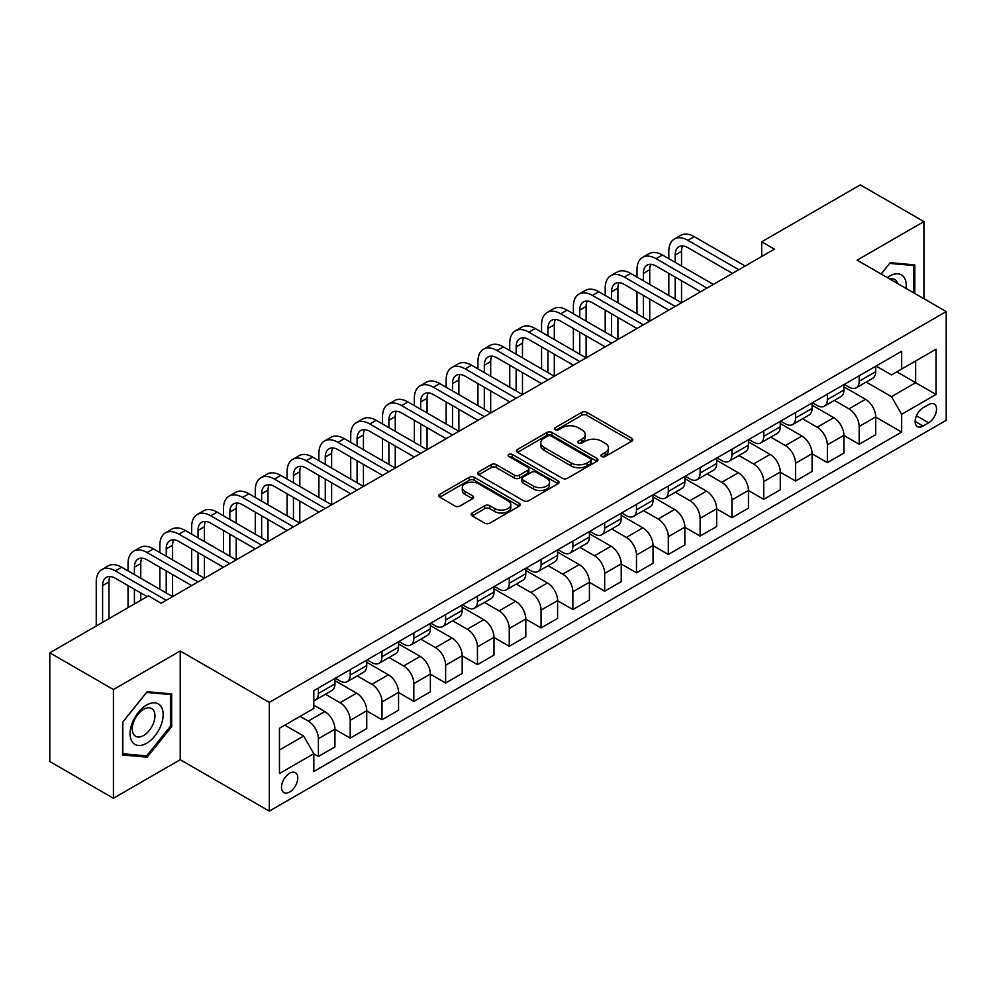 <?xml version="1.0" encoding="UTF-8"?>
<svg xmlns="http://www.w3.org/2000/svg" width="996" height="996" viewBox="0 0 996 996"><rect width="100%" height="100%" fill="white"/><g stroke="black" fill="none" stroke-linecap="round" stroke-linejoin="round"><path stroke-width="1.49" d="M601.709 456.504A2.478 1.432 0 0 0 605.207 456.504L631.75 441.178A3.536 2.042 0 0 0 632.784 439.734A3.536 2.042 0 0 0 631.75 438.29L586.781 412.332A3.536 2.042 0 0 0 581.789 412.332L555.245 427.658A2.478 1.432 0 0 0 554.523 428.666A2.478 1.432 0 0 0 555.245 429.674A2.478 1.432 0 0 0 558.744 429.674L562.18 427.695A11.305 6.524 0 0 1 578.166 427.695L581.913 429.861A11.305 6.524 0 0 1 585.225 434.468A11.305 6.524 0 0 1 581.913 439.087L578.477 441.066A2.478 1.432 0 0 0 577.755 442.075A2.478 1.432 0 0 0 578.477 443.083A2.478 1.432 0 0 0 581.975 443.083L585.411 441.104A11.305 6.524 0 0 1 601.397 441.104L605.145 443.27A11.305 6.524 0 0 1 608.456 447.889A11.305 6.524 0 0 1 605.145 452.495L601.709 454.475A2.478 1.432 0 0 0 600.986 455.496A2.478 1.432 0 0 0 601.709 456.504L601.709 454.475M289.649 792.032A11.516 6.648 120 0 0 297.169 781.885A11.516 6.648 120 0 0 295.401 772.647A11.516 6.648 120 0 0 289.649 773.22A11.516 6.648 120 0 0 282.117 783.366A11.516 6.648 120 0 0 283.885 792.604A11.516 6.648 120 0 0 289.649 792.032M472.129 512.99A3.536 2.042 0 0 0 471.096 514.434A3.536 2.042 0 0 0 472.129 515.878L484.741 523.161A3.536 2.042 0 0 0 489.746 523.161L519.215 506.142A3.536 2.042 0 0 0 520.248 504.698A3.536 2.042 0 0 0 519.215 503.266L474.258 477.308A3.536 2.042 0 0 0 469.253 477.308L439.784 494.315A3.536 2.042 0 0 0 438.75 495.759A3.536 2.042 0 0 0 439.784 497.203L455.023 506.005A3.536 2.042 0 0 0 460.015 506.005L472.627 498.722A3.536 2.042 0 0 0 473.66 497.278A3.536 2.042 0 0 0 472.627 495.834L465.07 491.476A9.45 5.453 0 0 1 462.306 487.617A9.45 5.453 0 0 1 468.145 482.574A9.45 5.453 0 0 1 478.441 483.757L508.035 500.851A9.45 5.453 0 0 1 510.811 504.698A9.45 5.453 0 0 1 504.972 509.74A9.45 5.453 0 0 1 494.676 508.558L489.746 505.707A3.536 2.042 0 0 0 484.741 505.707L472.129 512.99L472.129 515.878M180.226 650.986L113.419 689.543L49.8 652.816L49.8 761.542L113.419 798.269L180.226 759.699L269.294 811.13L269.294 702.404L180.226 650.986L180.226 759.699M923.927 298.738L923.927 221.598L857.133 260.168L946.2 311.586L269.294 702.404M923.927 221.598L860.307 184.87L761.703 241.804L761.703 256.495M49.8 652.816L148.416 595.882L161.14 603.227L774.427 249.149L761.703 241.804M562.429 478.317A3.536 2.042 0 0 0 567.421 478.317L596.903 461.297A3.536 2.042 0 0 0 597.936 459.853A3.536 2.042 0 0 0 596.903 458.409L551.933 432.451A3.536 2.042 0 0 0 546.941 432.451L517.472 449.47A3.536 2.042 0 0 0 516.438 450.914A3.536 2.042 0 0 0 517.472 452.358L562.429 478.317M509.84 457.04A2.478 1.432 0 0 1 512.342 457.388L512.342 454.45L558.059 480.831A3.536 2.042 0 0 1 559.092 482.276A3.536 2.042 0 0 1 558.059 483.72L528.577 500.739A3.536 2.042 0 0 1 523.585 500.739L478.628 474.781L478.628 471.892A3.536 2.042 0 0 0 477.594 473.337A3.536 2.042 0 0 0 478.628 474.781M478.628 471.892L491.24 464.609A3.536 2.042 0 0 1 496.232 464.609L514.471 475.142A3.536 2.042 0 0 0 519.464 475.142L527.83 470.311A3.536 2.042 0 0 0 528.864 468.867A3.536 2.042 0 0 0 527.83 467.423L508.844 456.467A2.478 1.432 0 0 1 508.122 455.458A2.478 1.432 0 0 1 509.653 454.139A2.478 1.432 0 0 1 512.342 454.45M928.646 404.6L923.043 407.825A11.155 6.437 120 0 0 915.76 417.66A11.155 6.437 120 0 0 917.465 426.599A11.155 6.437 120 0 0 923.043 426.051L928.646 422.814A11.155 6.437 120 0 0 935.929 412.979A11.155 6.437 120 0 0 934.223 404.04A11.155 6.437 120 0 0 928.646 404.6M269.294 811.13L946.2 420.312L946.2 311.586M876.094 366.03L891.482 374.919L901.666 369.043L901.666 351.264L313.827 690.651L313.827 708.43L279.465 728.263L279.465 773.519L313.827 753.686L313.827 771.464L901.666 432.065L901.666 414.286L891.482 396.657L866.184 382.053M901.666 369.043L936.016 349.21L936.016 394.453L901.666 414.286M113.419 689.543L113.419 798.269M896.836 371.832L915.66 382.701L915.66 360.963L936.016 349.21M891.482 396.657L915.66 382.701L936.016 394.453M279.465 750.013L303.643 736.044L284.806 725.175M313.827 753.823L318.396 756.474L318.396 738.696A14.392 8.317 -120 0 0 308.225 721.067L300.082 716.361M318.396 756.474L334.942 746.925L334.942 729.147A14.392 8.317 -120 0 0 324.758 711.518L313.827 705.193M334.942 729.296L350.206 738.111L350.206 720.332A14.392 8.317 -120 0 0 340.034 702.703L325.418 694.262M350.206 738.111L366.752 728.562L366.752 710.783A14.392 8.317 -120 0 0 356.568 693.154L334.942 680.666M366.752 710.932L382.016 719.747L382.016 701.968A14.392 8.317 -120 0 0 371.844 684.339L357.228 675.898M382.016 719.747L398.562 710.198L398.562 692.419A14.392 8.317 -120 0 0 388.378 674.778L366.752 662.29M398.562 692.556L413.826 701.383L413.826 683.605A14.392 8.317 -120 0 0 403.654 665.963L389.038 657.534M413.826 701.383L430.372 691.822L430.372 674.055A14.392 8.317 -120 0 0 420.188 656.414L398.562 643.926M430.372 674.192L445.635 683.007L445.635 665.228A14.392 8.317 -120 0 0 435.464 647.599L420.847 639.171M445.635 683.007L462.181 673.458L462.181 655.679A14.392 8.317 -120 0 0 451.997 638.05L430.372 625.563M462.181 655.829L477.445 664.643L477.445 646.865A14.392 8.317 -120 0 0 467.273 629.235L452.657 620.794M477.445 664.643L493.991 655.094L493.991 637.316A14.392 8.317 -120 0 0 483.807 619.686L462.181 607.199M493.991 637.465L509.255 646.28L509.255 628.501A14.392 8.317 -120 0 0 499.083 610.872L484.467 602.431M509.255 646.28L525.801 636.73L525.801 618.952A14.392 8.317 -120 0 0 515.617 601.323L493.991 588.835M525.801 619.101L541.065 627.916L541.065 610.137A14.392 8.317 -120 0 0 530.893 592.508L516.277 584.067M541.065 627.916L557.611 618.367L557.611 600.588A14.392 8.317 -120 0 0 547.427 582.959L525.801 570.471M557.611 600.737L572.874 609.552L572.874 591.773A14.392 8.317 -120 0 0 562.703 574.144L548.086 565.703M572.874 609.552L589.42 600.003L589.42 582.224A14.392 8.317 -120 0 0 579.236 564.595L557.611 552.108M589.42 582.374L604.684 591.188L604.684 573.41A14.392 8.317 -120 0 0 594.512 555.78L579.896 547.339M604.684 591.188L621.23 581.639L621.23 563.861A14.392 8.317 -120 0 0 611.046 546.231L589.42 533.744M621.23 564.01L636.494 572.825L636.494 555.046A14.392 8.317 -120 0 0 626.322 537.417L611.706 528.976M636.494 572.825L653.04 563.275L653.04 545.497A14.392 8.317 -120 0 0 642.856 527.868L621.23 515.368M653.04 545.646L668.304 554.461L668.304 536.682A14.392 8.317 -120 0 0 658.132 519.041L643.516 510.612M668.304 554.461L684.85 544.899L684.85 527.133A14.392 8.317 -120 0 0 674.666 509.491L653.04 497.004M684.85 527.27L700.113 536.085L700.113 518.318A14.392 8.317 -120 0 0 689.942 500.677L675.325 492.248M700.113 536.085L716.659 526.535L716.659 508.757A14.392 8.317 -120 0 0 706.475 491.128L684.85 478.64M716.659 508.906L731.923 517.721L731.923 499.942A14.392 8.317 -120 0 0 721.751 482.313L707.135 473.884M731.923 517.721L748.469 508.172L748.469 490.393A14.392 8.317 -120 0 0 738.285 472.764L716.659 460.276M748.469 490.542L763.733 499.357L763.733 481.578A14.392 8.317 -120 0 0 753.561 463.949L738.945 455.508M763.733 499.357L780.279 489.808L780.279 472.029A14.392 8.317 -120 0 0 770.107 454.4L748.469 441.913M780.279 472.179L795.555 480.993L795.555 463.215A14.392 8.317 -120 0 0 785.371 445.586L770.755 437.144M795.555 480.993L812.089 471.444L812.089 453.666A14.392 8.317 -120 0 0 801.917 436.036L780.279 423.549M812.089 453.815L827.365 462.63L827.365 444.851A14.392 8.317 -120 0 0 817.181 427.222L802.564 418.781M827.365 462.63L843.898 453.08L843.898 435.302A14.392 8.317 -120 0 0 833.727 417.673L812.089 405.185M843.898 435.451L859.175 444.266L859.175 426.487A14.392 8.317 -120 0 0 848.99 408.858L834.374 400.417M859.175 444.266L875.708 434.717L875.708 416.938A14.392 8.317 -120 0 0 865.536 399.309L843.898 386.822M844.284 384.394L848.99 387.108A14.392 8.317 -120 0 0 856.187 387.818A14.392 8.317 -120 0 0 859.175 381.231L859.175 375.803M812.475 402.758L817.181 405.472A14.392 8.317 -120 0 0 824.377 406.194A14.392 8.317 -120 0 0 827.365 399.595L827.365 394.167M780.665 421.121L785.371 423.835A14.392 8.317 -120 0 0 792.567 424.557A14.392 8.317 -120 0 0 795.555 417.959L795.555 412.531M748.855 439.485L753.561 442.212A14.392 8.317 -120 0 0 760.757 442.921A14.392 8.317 -120 0 0 763.733 436.335L763.733 430.895M717.045 457.849L721.751 460.575A14.392 8.317 -120 0 0 728.948 461.285A14.392 8.317 -120 0 0 731.923 454.699L731.923 449.258M685.236 476.213L689.942 478.939A14.392 8.317 -120 0 0 697.138 479.649A14.392 8.317 -120 0 0 700.113 473.063L700.113 467.622M653.426 494.589L658.132 497.303A14.392 8.317 -120 0 0 665.328 498.012A14.392 8.317 -120 0 0 668.304 491.426L668.304 485.986M621.616 512.952L626.322 515.667A14.392 8.317 -120 0 0 633.518 516.376A14.392 8.317 -120 0 0 636.494 509.79L636.494 504.35M589.806 531.316L594.512 534.03A14.392 8.317 -120 0 0 601.709 534.74A14.392 8.317 -120 0 0 604.684 528.154L604.684 522.713M557.997 549.68L562.703 552.394A14.392 8.317 -120 0 0 569.899 553.116A14.392 8.317 -120 0 0 572.874 546.518L572.874 541.089M526.187 568.044L530.893 570.758A14.392 8.317 -120 0 0 538.089 571.48A14.392 8.317 -120 0 0 541.065 564.881L541.065 559.453M494.377 586.407L499.083 589.134A14.392 8.317 -120 0 0 506.279 589.844A14.392 8.317 -120 0 0 509.255 583.245L509.255 577.817M462.567 604.771L467.273 607.498A14.392 8.317 -120 0 0 474.47 608.207A14.392 8.317 -120 0 0 477.445 601.621L477.445 596.181M430.758 623.135L435.464 625.862A14.392 8.317 -120 0 0 442.66 626.571A14.392 8.317 -120 0 0 445.635 619.985L445.635 614.544M398.948 641.511L403.654 644.225A14.392 8.317 -120 0 0 410.85 644.935A14.392 8.317 -120 0 0 413.826 638.349L413.826 632.908M367.138 659.875L371.844 662.589A14.392 8.317 -120 0 0 379.04 663.299A14.392 8.317 -120 0 0 382.016 656.713L382.016 651.272M335.328 678.239L340.034 680.953A14.392 8.317 -120 0 0 347.231 681.662A14.392 8.317 -120 0 0 350.206 675.076L350.206 669.636M875.708 417.087L901.666 432.065M856.187 387.818L872.733 378.268A14.392 8.317 -120 0 0 875.708 371.682L875.708 366.242M824.377 406.194L840.923 396.645A14.392 8.317 -120 0 0 843.898 390.046L843.898 384.618M792.567 424.557L809.113 415.008A14.392 8.317 -120 0 0 812.089 408.41L812.089 402.982M760.757 442.921L777.303 433.372A14.392 8.317 -120 0 0 780.279 426.774L780.279 421.345M728.948 461.285L745.494 451.736A14.392 8.317 -120 0 0 748.469 445.15L748.469 439.709M697.138 479.649L713.684 470.1A14.392 8.317 -120 0 0 716.659 463.514L716.659 458.073M665.328 498.012L681.874 488.463A14.392 8.317 -120 0 0 684.85 481.877L684.85 476.437M633.518 516.376L650.064 506.827A14.392 8.317 -120 0 0 653.04 500.241L653.04 494.8M601.709 534.74L618.255 525.191A14.392 8.317 -120 0 0 621.23 518.605L621.23 513.164M569.899 553.116L586.445 543.555A14.392 8.317 -120 0 0 589.42 536.969L589.42 531.54M538.089 571.48L554.635 561.931A14.392 8.317 -120 0 0 557.611 555.332L557.611 549.904M506.279 589.844L522.825 580.295A14.392 8.317 -120 0 0 525.801 573.696L525.801 568.268M474.47 608.207L491.016 598.658A14.392 8.317 -120 0 0 493.991 592.072L493.991 586.632M442.66 626.571L459.206 617.022A14.392 8.317 -120 0 0 462.181 610.436L462.181 604.995M410.85 644.935L427.396 635.386A14.392 8.317 -120 0 0 430.372 628.8L430.372 623.359M379.04 663.299L395.586 653.75A14.392 8.317 -120 0 0 398.562 647.163L398.562 641.723M347.231 681.662L363.777 672.113A14.392 8.317 -120 0 0 366.752 665.527L366.752 660.087M313.827 700.611A14.392 8.317 -120 0 0 315.421 700.026L331.967 690.477A14.392 8.317 -120 0 0 334.942 683.891L334.942 678.45M315.421 700.026A14.392 8.317 -120 0 0 318.396 693.44L318.396 688.012M303.643 736.044L313.827 753.686M914.776 293.447L914.776 264.886L890.212 262.683L881.111 274.012M122.583 754.993L147.134 757.184L171.698 726.632L171.698 693.888L147.134 691.697L122.583 722.249L122.583 754.993M170.428 725.897L171.698 726.632M144.544 755.69L147.134 757.184M602.692 456.853L605.145 455.433A11.305 6.524 0 0 0 608.456 450.827L608.456 447.889M585.225 434.468L585.225 437.406A11.305 6.524 0 0 1 581.913 442.025L579.46 443.432M631.701 441.203L586.781 415.27A3.536 2.042 0 0 0 581.789 415.27L556.241 430.023M596.853 461.322L551.933 435.389A3.536 2.042 0 0 0 546.941 435.389L517.509 452.383L517.472 449.47M590.653 460.862A2.478 1.432 0 0 0 591.375 459.853A2.478 1.432 0 0 0 590.653 458.845L551.186 436.061A2.478 1.432 0 0 0 547.688 436.061L544.065 438.153A11.305 6.524 0 0 0 540.753 442.759A11.305 6.524 0 0 0 544.065 447.378L571.044 462.953A11.305 6.524 0 0 0 587.03 462.953L590.653 460.862L590.653 463.8A2.478 1.432 0 0 0 591.375 462.791L591.375 459.853M540.753 442.759L540.753 445.698A11.305 6.524 0 0 0 544.065 450.317L544.065 447.378M590.653 463.8L587.03 465.891A11.305 6.524 0 0 1 571.044 465.891L544.065 450.317M478.678 474.806L491.24 467.547L491.24 464.609M528.864 468.867L528.864 471.805A3.536 2.042 0 0 1 527.83 473.249L519.464 478.08A3.536 2.042 0 0 1 514.471 478.08L496.232 467.547A3.536 2.042 0 0 0 491.24 467.547M512.342 457.388L558.009 483.745M533.395 486.06A9.45 5.453 0 0 0 543.692 487.243A9.45 5.453 0 0 0 549.518 482.201A9.45 5.453 0 0 0 546.754 478.354L536.321 472.328A3.536 2.042 0 0 0 531.329 472.328L522.962 477.159A3.536 2.042 0 0 0 521.929 478.603A3.536 2.042 0 0 0 522.962 480.047L533.395 486.06L533.395 488.999A9.45 5.453 0 0 0 543.692 490.181A9.45 5.453 0 0 0 549.518 485.139L549.518 482.201M521.929 478.603L521.929 481.541A3.536 2.042 0 0 0 522.962 482.985L522.962 480.047M533.395 488.999L522.962 482.985M510.811 504.698L510.811 507.636A9.45 5.453 0 0 1 504.972 512.679A9.45 5.453 0 0 1 494.676 511.496L489.746 508.657A3.536 2.042 0 0 0 484.741 508.657L472.179 515.903M462.306 487.617L462.306 490.555A9.45 5.453 0 0 0 465.07 494.414L465.07 491.476M472.627 495.834L472.627 498.722L465.07 494.414M519.165 506.167L474.258 480.246A3.536 2.042 0 0 0 469.253 480.246L439.834 497.228M668.814 258.699L668.814 251.353A26.992 15.587 60 0 1 674.404 239.003L680.766 235.33A26.992 15.587 60 0 1 694.262 236.662L745.157 266.044M674.404 239.003A26.992 15.587 60 0 1 687.9 240.335L738.795 269.717M732.433 273.39L687.9 247.68A17.99 10.383 -120 0 0 678.911 246.796A17.99 10.383 -120 0 0 675.176 255.026L675.176 262.371M682.671 245.962A17.99 10.383 -120 0 0 681.538 251.353L681.538 266.044M675.176 277.062L675.176 299.099M681.538 280.735L681.538 302.772L630.642 273.39L624.28 277.062L675.176 306.444M668.814 295.426L668.814 273.39M637.004 277.062L637.004 269.717A26.992 15.587 60 0 1 642.594 257.366L648.956 253.694A26.992 15.587 60 0 1 662.452 255.026L713.348 284.408M642.594 257.366A26.992 15.587 60 0 1 656.09 258.699L706.986 288.081M700.624 291.753L656.09 266.044A17.99 10.383 -120 0 0 647.101 265.16A17.99 10.383 -120 0 0 643.366 273.39L643.366 280.735M650.861 264.326A17.99 10.383 -120 0 0 649.728 269.717L649.728 284.408M643.366 295.426L643.366 317.475M649.728 299.099L649.728 321.148L598.833 291.753L592.471 295.426L643.366 324.82M637.004 313.802L637.004 291.753M668.814 310.117L624.28 284.408A17.99 10.383 -120 0 0 615.291 283.524A17.99 10.383 -120 0 0 611.556 291.753L611.556 299.099M619.051 282.69A17.99 10.383 -120 0 0 617.918 288.081L617.918 302.772M611.556 313.802L611.556 335.839M617.918 317.475L617.918 339.512L567.023 310.117L560.661 313.802L611.556 343.184M605.195 332.166L605.195 310.13M605.195 295.426L605.195 288.081A26.992 15.587 60 0 1 610.785 275.73A26.992 15.587 60 0 1 624.28 277.062M610.785 275.73L617.147 272.057A26.992 15.587 60 0 1 630.642 273.39M637.004 328.493L592.471 302.772A17.99 10.383 -120 0 0 583.482 301.888A17.99 10.383 -120 0 0 579.747 310.13L579.747 317.475M587.242 301.053A17.99 10.383 -120 0 0 586.109 306.457L586.109 321.148M579.747 332.166L579.747 354.203M586.109 335.839L586.109 357.875L535.213 328.493L528.851 332.166L579.747 361.548M573.385 350.53L573.385 328.493M573.385 313.802L573.385 306.457A26.992 15.587 60 0 1 578.975 294.094A26.992 15.587 60 0 1 592.471 295.426M578.975 294.094L585.337 290.421A26.992 15.587 60 0 1 598.833 291.753M605.195 346.857L560.661 321.148A17.99 10.383 -120 0 0 551.672 320.251A17.99 10.383 -120 0 0 547.937 328.493L547.937 335.839M555.432 319.417A17.99 10.383 -120 0 0 554.299 324.82L554.299 339.512M547.937 350.53L547.937 372.566M554.299 354.203L554.299 376.239L503.403 346.857L497.041 350.53L547.937 379.912M541.575 368.894L541.575 346.857M541.575 332.166L541.575 324.82A26.992 15.587 60 0 1 547.165 312.458A26.992 15.587 60 0 1 560.661 313.802M547.165 312.458L553.527 308.785A26.992 15.587 60 0 1 567.023 310.117M906.074 288.429A23.394 13.508 120 0 0 904.032 277.311A23.394 13.508 120 0 0 887.336 277.61M897.583 283.524A16.011 9.25 120 0 0 896.5 281.196A16.011 9.25 120 0 0 894.707 279.527A16.011 9.25 120 0 0 889.802 279.029M889.652 263.38L913.494 265.534L913.494 292.712M911.925 264.625L913.494 265.534M881.161 274.037L889.702 263.417M146.624 705.043A23.394 13.508 120 0 0 130.09 733.703A23.394 13.508 120 0 0 146.624 743.253A23.394 13.508 120 0 0 163.17 714.605A23.394 13.508 120 0 0 146.624 705.043M143.623 709.339A16.011 9.25 120 0 0 133.153 723.445A16.011 9.25 120 0 0 135.605 736.281A16.011 9.25 120 0 0 143.623 735.484A16.011 9.25 120 0 0 154.081 721.378A16.011 9.25 120 0 0 151.629 708.542A16.011 9.25 120 0 0 143.623 709.339M170.428 726.271L146.624 755.877L122.832 753.748L122.832 722.025L146.624 692.419L170.428 694.548L170.428 726.271M168.847 693.639L170.428 694.548M573.385 365.221L528.851 339.512A17.99 10.383 -120 0 0 519.862 338.615A17.99 10.383 -120 0 0 516.127 346.857L516.127 354.203M523.622 337.781A17.99 10.383 -120 0 0 522.489 343.184L522.489 357.875M516.127 368.894L516.127 390.93M522.489 372.566L522.489 394.603L471.594 365.221L465.232 368.894L516.127 398.276M509.765 387.257L509.765 365.221M509.765 350.53L509.765 343.184A26.992 15.587 60 0 1 515.355 330.821A26.992 15.587 60 0 1 528.851 332.166M515.355 330.821L521.717 327.149A26.992 15.587 60 0 1 535.213 328.493M541.575 383.585L497.041 357.875A17.99 10.383 -120 0 0 488.052 356.979A17.99 10.383 -120 0 0 484.317 365.221L484.317 372.566M491.812 356.157A17.99 10.383 -120 0 0 490.679 361.548L490.679 376.239M484.317 387.257L484.317 409.294M490.679 390.93L490.679 412.966L439.784 383.585L433.422 387.257L484.317 416.639M477.956 405.621L477.956 383.585M477.956 368.894L477.956 361.548A26.992 15.587 60 0 1 483.546 349.185A26.992 15.587 60 0 1 497.041 350.53M483.546 349.185L489.908 345.512A26.992 15.587 60 0 1 503.403 346.857M509.765 401.948L465.232 376.239A17.99 10.383 -120 0 0 456.243 375.343A17.99 10.383 -120 0 0 452.508 383.585L452.508 390.93M460.003 374.521A17.99 10.383 -120 0 0 458.87 379.912L458.87 394.603M452.508 405.621L452.508 427.658M458.87 409.294L458.87 431.33L407.974 401.948L401.612 405.621L452.508 435.003M446.146 423.985L446.146 401.948M446.146 387.257L446.146 379.912A26.992 15.587 60 0 1 451.736 367.561A26.992 15.587 60 0 1 465.232 368.894M451.736 367.561L458.098 363.876A26.992 15.587 60 0 1 471.594 365.221M477.956 420.312L433.422 394.603A17.99 10.383 -120 0 0 424.433 393.706A17.99 10.383 -120 0 0 420.698 401.948L420.698 409.294M428.193 392.885A17.99 10.383 -120 0 0 427.06 398.276L427.06 412.966M420.698 423.985L420.698 446.021M427.06 427.658L427.06 449.694L376.164 420.312L369.802 423.985L420.698 453.367M414.336 442.349L414.336 420.312M414.336 405.621L414.336 398.276A26.992 15.587 60 0 1 419.926 385.925A26.992 15.587 60 0 1 433.422 387.257M419.926 385.925L426.288 382.252A26.992 15.587 60 0 1 439.784 383.585M446.146 438.676L401.612 412.966A17.99 10.383 -120 0 0 392.623 412.083A17.99 10.383 -120 0 0 388.888 420.312L388.888 427.658M396.383 411.248A17.99 10.383 -120 0 0 395.25 416.639L395.25 431.33M388.888 442.349L388.888 464.385M395.25 446.021L395.25 468.058L344.355 438.676L337.993 442.349L388.888 471.743M382.526 460.712L382.526 438.676M382.526 423.985L382.526 416.639A26.992 15.587 60 0 1 388.116 404.289A26.992 15.587 60 0 1 401.612 405.621M388.116 404.289L394.478 400.616A26.992 15.587 60 0 1 407.974 401.948M414.336 457.04L369.802 431.33A17.99 10.383 -120 0 0 360.813 430.446A17.99 10.383 -120 0 0 357.078 438.676L357.078 446.021M364.573 429.612A17.99 10.383 -120 0 0 363.44 435.003L363.44 449.694M357.078 460.712L357.078 482.761M363.44 464.385L363.44 486.434L312.545 457.04L306.183 460.712L357.078 490.107M350.716 479.088L350.716 457.04M350.716 442.349L350.716 435.003A26.992 15.587 60 0 1 356.307 422.653A26.992 15.587 60 0 1 369.802 423.985M356.307 422.653L362.669 418.98A26.992 15.587 60 0 1 376.164 420.312M382.526 475.416L337.993 449.694A17.99 10.383 -120 0 0 329.004 448.81A17.99 10.383 -120 0 0 325.269 457.04L325.269 464.385M332.764 447.976A17.99 10.383 -120 0 0 331.631 453.367L331.631 468.07M325.269 479.088L325.269 501.125M331.631 482.761L331.631 504.798L280.735 475.416L274.373 479.088L325.269 508.47M318.907 497.452L318.907 475.416M318.907 460.712L318.907 453.367A26.992 15.587 60 0 1 324.497 441.016A26.992 15.587 60 0 1 337.993 442.349M324.497 441.016L330.859 437.344A26.992 15.587 60 0 1 344.355 438.676M350.716 493.779L306.183 468.07A17.99 10.383 -120 0 0 297.194 467.174A17.99 10.383 -120 0 0 293.459 475.416L293.459 482.761M300.954 466.34A17.99 10.383 -120 0 0 299.821 471.743L299.821 486.434M293.459 497.452L293.459 519.489M299.821 501.125L299.821 523.161L248.925 493.779L242.563 497.452L293.459 526.834M287.097 515.816L287.097 493.779M287.097 479.088L287.097 471.743A26.992 15.587 60 0 1 292.687 459.38A26.992 15.587 60 0 1 306.183 460.712M292.687 459.38L299.049 455.707A26.992 15.587 60 0 1 312.545 457.04M318.907 512.143L274.373 486.434A17.99 10.383 -120 0 0 265.384 485.538A17.99 10.383 -120 0 0 261.649 493.779L261.649 501.125M269.144 484.703A17.99 10.383 -120 0 0 268.011 490.107L268.011 504.798M261.649 515.816L261.649 537.852M268.011 519.489L268.011 541.525L217.116 512.143L210.754 515.816L261.649 545.198M255.287 534.18L255.287 512.143M255.287 497.452L255.287 490.107A26.992 15.587 60 0 1 260.877 477.744A26.992 15.587 60 0 1 274.373 479.088M260.877 477.744L267.239 474.071A26.992 15.587 60 0 1 280.735 475.416M287.097 530.507L242.563 504.798A17.99 10.383 -120 0 0 233.574 503.901A17.99 10.383 -120 0 0 229.839 512.143L229.839 519.489M237.334 503.08A17.99 10.383 -120 0 0 236.201 508.47L236.201 523.161M229.839 534.18L229.839 556.216M236.201 537.852L236.201 559.889L185.306 530.507L178.944 534.18L229.839 563.562M223.478 552.543L223.478 530.507M223.478 515.816L223.478 508.47A26.992 15.587 60 0 1 229.068 496.108A26.992 15.587 60 0 1 242.563 497.452M229.068 496.108L235.43 492.435A26.992 15.587 60 0 1 248.925 493.779M255.287 548.871L210.754 523.161A17.99 10.383 -120 0 0 201.765 522.265A17.99 10.383 -120 0 0 198.03 530.507L198.03 537.852M205.525 521.443A17.99 10.383 -120 0 0 204.392 526.834L204.392 541.525M198.03 552.543L198.03 574.58M204.392 556.216L204.392 578.253L153.496 548.871L147.134 552.543L198.03 581.925M191.668 570.907L191.668 548.871M191.668 534.18L191.668 526.834A26.992 15.587 60 0 1 197.258 514.471A26.992 15.587 60 0 1 210.754 515.816M197.258 514.471L203.62 510.799A26.992 15.587 60 0 1 217.116 512.143M223.478 567.234L178.944 541.525A17.99 10.383 -120 0 0 169.955 540.629A17.99 10.383 -120 0 0 166.22 548.871L166.22 556.216M173.715 539.807A17.99 10.383 -120 0 0 172.582 545.198L172.582 559.889M166.22 570.907L166.22 592.944M172.582 574.58L172.582 596.616L121.686 567.234L115.324 570.907L166.22 600.289M159.858 589.271L159.858 567.234M159.858 552.543L159.858 545.198A26.992 15.587 60 0 1 165.448 532.848A26.992 15.587 60 0 1 178.944 534.18M165.448 532.848L171.81 529.175A26.992 15.587 60 0 1 185.306 530.507M191.668 585.598L147.134 559.889A17.99 10.383 -120 0 0 138.145 559.005A17.99 10.383 -120 0 0 134.41 567.234L134.41 574.58M141.905 558.171A17.99 10.383 -120 0 0 140.772 563.562L140.772 578.253M134.41 589.271L134.41 603.962M140.772 592.944L140.772 600.289M128.048 607.635L128.048 585.598M128.048 570.907L128.048 563.562A26.992 15.587 60 0 1 133.638 551.211A26.992 15.587 60 0 1 147.134 552.543M133.638 551.211L140 547.539A26.992 15.587 60 0 1 153.496 548.871M147.134 596.616L115.324 578.253A17.99 10.383 -120 0 0 106.335 577.369A17.99 10.383 -120 0 0 102.6 585.598L102.6 622.326M110.095 576.535A17.99 10.383 -120 0 0 108.962 581.925L108.962 618.653M96.239 626.011L96.239 581.925A26.992 15.587 60 0 1 101.829 569.575A26.992 15.587 60 0 1 115.324 570.907M101.829 569.575L108.191 565.902A26.992 15.587 60 0 1 121.686 567.234M308.225 721.067L324.758 711.518M340.034 702.703L356.568 693.154M371.844 684.339L388.378 674.778M403.654 665.963L420.188 656.414M435.464 647.599L451.997 638.05M467.273 629.235L483.807 619.686M499.083 610.872L515.617 601.323M530.893 592.508L547.427 582.959M562.703 574.144L579.236 564.595M594.512 555.78L611.046 546.231M626.322 537.417L642.856 527.868M658.132 519.041L674.666 509.491M689.942 500.677L706.475 491.128M721.751 482.313L738.285 472.764M753.561 463.949L770.107 454.4M785.371 445.586L801.917 436.036M817.181 427.222L833.727 417.673M848.99 408.858L865.536 399.309M859.175 381.231L875.708 371.682M859.175 426.487L875.708 416.938M827.365 444.851L843.898 435.302M827.365 399.595L843.898 390.046M795.555 463.215L812.089 453.666M795.555 417.959L812.089 408.41M763.733 481.578L780.279 472.029M763.733 436.335L780.279 426.774M731.923 499.942L748.469 490.393M731.923 454.699L748.469 445.15M700.113 518.318L716.659 508.757M700.113 473.063L716.659 463.514M668.304 536.682L684.85 527.133M668.304 491.426L684.85 481.877M636.494 555.046L653.04 545.497M636.494 509.79L653.04 500.241M604.684 573.41L621.23 563.861M604.684 528.154L621.23 518.605M572.874 591.773L589.42 582.224M572.874 546.518L589.42 536.969M541.065 610.137L557.611 600.588M541.065 564.881L557.611 555.332M509.255 628.501L525.801 618.952M509.255 583.245L525.801 573.696M477.445 646.865L493.991 637.316M477.445 601.621L493.991 592.072M445.635 665.228L462.181 655.679M445.635 619.985L462.181 610.436M413.826 683.605L430.372 674.055M413.826 638.349L430.372 628.8M382.016 701.968L398.562 692.419M382.016 656.713L398.562 647.163M350.206 720.332L366.752 710.783M350.206 675.076L366.752 665.527M318.396 738.696L334.942 729.147M318.396 693.44L334.942 683.891M916.432 415.768L928.646 422.814M915.15 421.495L923.043 426.051M605.145 455.433L605.145 452.495M578.477 443.083L578.477 441.066M581.913 442.025L581.913 439.087M555.245 429.674L555.245 427.658M581.789 415.27L581.789 412.332M586.781 415.27L586.781 412.332M631.75 441.178L631.75 438.29M546.941 435.389L546.941 432.451M551.933 435.389L551.933 432.451M596.903 461.297L596.903 458.409M571.044 465.891L571.044 462.953M587.03 465.891L587.03 462.953M496.232 467.547L496.232 464.609M514.471 478.08L514.471 475.142M519.464 478.08L519.464 475.142M527.83 473.249L527.83 470.311M558.059 483.72L558.059 480.831M484.741 508.657L484.741 505.707M489.746 508.657L489.746 505.707M494.676 511.496L494.676 508.558M439.784 497.203L439.784 494.315M469.253 480.246L469.253 477.308M474.258 480.246L474.258 477.308M519.215 506.142L519.215 503.266M694.262 236.662L687.9 240.335M681.538 251.353L675.176 255.026M662.452 255.026L656.09 258.699M649.728 269.717L643.366 273.39M617.918 288.081L611.556 291.753M586.109 306.457L579.747 310.13M554.299 324.82L547.937 328.493M522.489 343.184L516.127 346.857M490.679 361.548L484.317 365.221M458.87 379.912L452.508 383.585M427.06 398.276L420.698 401.948M395.25 416.639L388.888 420.312M363.44 435.003L357.078 438.676M331.631 453.367L325.269 457.04M299.821 471.743L293.459 475.416M268.011 490.107L261.649 493.779M236.201 508.47L229.839 512.143M204.392 526.834L198.03 530.507M172.582 545.198L166.22 548.871M140.772 563.562L134.41 567.234M108.962 581.925L102.6 585.598"/></g></svg>
